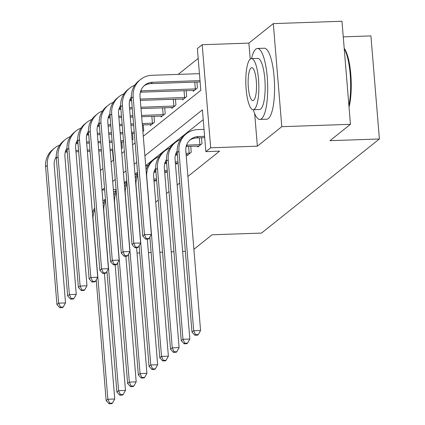 <?xml version="1.0" encoding="UTF-8"?>
<svg xmlns="http://www.w3.org/2000/svg" width="425" height="425" viewBox="0 0 425 425"><rect width="100%" height="100%" fill="white"/><g stroke="black" fill="none" stroke-linecap="round" stroke-linejoin="round"><path stroke-width="0.64" d="M143.283 136.276L200.818 90.35L197.381 48.567L202.199 44.721L210.673 147.788L205.854 151.629L202.422 109.847L144.888 155.778M254.692 113.672L257.364 146.179L281.78 126.687L350.45 124.318L341.976 21.25L273.307 23.619L248.891 43.111L202.199 44.721M343.257 36.858L370.919 35.907L379.392 138.97L261.508 233.081L212.07 234.786L193.896 249.294M198.193 58.411L178.171 74.391M281.78 126.687L273.307 23.619M185.348 251.361L182.638 251.457M173.942 251.754L171.238 251.85M162.541 252.147L159.837 252.243M151.141 252.546L148.437 252.636M139.74 252.939L137.036 253.029M112.529 150.514L113.326 160.193M121.433 148.628L122.288 147.948L121.8 141.998M132.164 140.064L133.014 139.379L132.526 133.434M142.89 131.495L143.746 130.815L143.257 124.87M150.275 124.626L150.349 125.545L154.477 122.251L153.988 116.307M161.001 116.062L161.08 116.981L165.203 113.682L164.714 107.738M171.732 107.498L171.806 108.412L175.934 105.118L175.445 99.174M182.463 98.929L182.538 99.848L186.665 96.555L186.177 90.61M193.189 90.366L193.263 91.285L197.391 87.991L196.903 82.041M155.715 202.146L158.265 200.111M166.446 193.582L168.996 191.548M177.177 185.018L179.722 182.984M187.903 176.449L219.592 151.157L205.854 151.629M203.23 119.691L145.695 165.623M137.514 172.152L134.969 174.186M126.788 180.715L124.238 182.75M116.057 189.284L115.738 189.534L115.86 191.011M154.854 180.338L154.928 181.257L156.602 179.918M165.585 171.774L165.66 172.688L167.333 171.355M176.311 163.211L176.386 164.124L178.064 162.786M187.042 154.642L187.117 155.561L191.245 152.267L190.756 146.322M197.768 146.078L197.848 146.997L201.971 143.698L201.482 137.753M257.364 146.179L210.673 147.788M350.45 124.318L329.954 140.68L379.392 138.97M98.797 150.987L100.401 170.51L102.914 168.507M111.095 161.973L113.645 159.938M121.826 153.409L124.376 151.374M132.558 144.845L135.102 142.811M104.518 188.004L102.005 190.012L102.882 200.674M136.707 162.308L134.157 164.342M125.975 170.871L123.431 172.906M115.249 179.44L112.699 181.475M115.738 189.534L113.369 189.619M104.677 189.917L102.005 190.012M248.891 43.111L250.208 59.139M104.407 273.36L114.734 399.001L112.455 403.107L109.708 403.203L109.023 403.75L111.77 403.654L112.455 403.107M109.023 403.75L106.149 400.61L96.225 279.905M106.149 400.61L107.865 399.24L93.107 219.709A21.303 20.257 -128.6 0 1 94.855 209.504M102.845 200.696A21.303 20.257 -128.6 0 1 105.458 199.442M92.4 212.718A21.303 20.257 -128.6 0 1 94.733 208.022M109.708 403.203L107.865 399.24L114.734 399.001M112.869 150.503L110.16 150.599M101.469 150.896L98.759 150.992M90.068 151.289L87.359 151.385M78.668 151.683L75.958 151.778M67.262 152.076L65.275 152.145M112.763 149.196L110.054 149.287M101.363 149.589L98.653 149.68M89.957 149.982L87.252 150.073M78.556 150.376L75.852 150.466M67.155 150.769L66.783 150.779A14.206 13.504 51.4 0 0 65.662 150.864M56.265 156.708A14.206 13.504 51.4 0 0 54.193 165.182L65.519 302.929L63.24 307.031L60.493 307.126L59.803 307.679L62.555 307.583L63.24 307.031M59.803 307.679L56.934 304.539L45.608 166.791A21.303 20.257 -128.6 0 1 52.912 149.43L54.634 148.059A21.303 20.257 -128.6 0 1 59.691 145.148M56.934 304.539L58.65 303.163L47.329 165.421A21.303 20.257 -128.6 0 1 54.634 148.059M60.493 307.126L58.65 303.163L65.519 302.929M253.295 109.714A35.509 8.983 -92 0 0 259.866 119.436A35.509 8.983 -92 0 0 261.508 118.766A35.509 8.983 -92 0 0 267.468 80.346A35.509 8.983 -92 0 0 257.417 48.461A35.509 8.983 -92 0 0 255.781 49.13A35.509 8.983 -92 0 0 251.531 58.613M259.866 119.436L266.735 119.197A35.509 8.983 -92 0 0 268.372 118.532A35.509 8.983 -92 0 0 274.337 80.107A35.509 8.983 -92 0 0 264.286 48.222L257.417 48.461M251.446 58.613L257.762 58.395A25.569 6.471 88 0 1 264.998 81.356A25.569 6.471 88 0 1 260.706 109.018A25.569 6.471 88 0 1 259.526 109.501L253.21 109.719A25.569 6.471 -92 0 0 254.389 109.236A25.569 6.471 -92 0 0 258.682 81.573A25.569 6.471 -92 0 0 251.446 58.613A25.569 6.471 -92 0 0 250.267 59.096A25.569 6.471 -92 0 0 245.969 86.758A25.569 6.471 -92 0 0 253.21 109.719M253.656 100.321A16.474 4.17 -92 0 0 256.418 82.493A16.474 4.17 -92 0 0 251.759 67.697A16.474 4.17 -92 0 0 251 68.011A16.474 4.17 -92 0 0 248.232 85.834A16.474 4.17 -92 0 0 252.896 100.629A16.474 4.17 -92 0 0 253.656 100.321M348.904 105.517A35.509 8.983 -92 0 0 344.234 48.716M344.197 48.28A34.659 8.766 88 0 1 349.037 107.127M115.132 264.791L125.465 390.437L123.186 394.543L120.44 394.634L119.749 395.186L122.496 395.091L123.186 394.543M119.749 395.186L116.875 392.047L106.951 271.336M116.875 392.047L118.596 390.676L103.838 211.145A21.303 20.257 -128.6 0 1 105.581 200.935M113.576 192.127A21.303 20.257 -128.6 0 1 116.19 190.878A21.303 20.257 -128.6 0 0 113.863 195.59M103.132 204.154A21.303 20.257 -128.6 0 1 105.458 199.452M120.44 394.634L118.596 390.676L125.465 390.437M125.864 256.227L136.191 381.873L133.912 385.974L131.166 386.07L130.48 386.617L133.227 386.527L133.912 385.974M130.48 386.617L127.606 383.483L117.683 262.772M127.606 383.483L129.327 382.107L114.564 202.576A21.303 20.257 -128.6 0 1 116.312 192.371M124.307 183.563A21.303 20.257 -128.6 0 1 126.916 182.314A21.303 20.257 -128.6 0 0 124.589 187.027M131.166 386.07L129.327 382.107L136.191 381.873M123.595 141.939L120.891 142.03M112.195 142.333L109.491 142.423M100.794 142.726L98.09 142.816M89.393 143.119L86.689 143.209M77.993 143.512L76.006 143.581M123.489 140.627L120.785 140.723M112.088 141.02L109.384 141.116M100.688 141.413L97.978 141.509M89.287 141.807L86.578 141.902M77.887 142.2L77.509 142.216A14.206 13.504 51.4 0 0 76.388 142.301M66.996 148.144A14.206 13.504 51.4 0 0 64.924 156.618L76.245 294.366L73.971 298.467L71.225 298.562L70.534 299.11L73.281 299.014L73.971 298.467M70.534 299.11L67.66 295.975L56.334 158.227A21.303 20.257 -128.6 0 1 63.644 140.866L65.365 139.49A21.303 20.257 -128.6 0 1 70.417 136.584M67.66 295.975L69.381 294.599L58.055 156.852A21.303 20.257 -128.6 0 1 65.365 139.49M71.225 298.562L69.381 294.599L76.245 294.366M134.327 133.37L131.623 133.466M122.926 133.769L120.217 133.859M111.525 134.162L108.816 134.252M100.125 134.555L97.415 134.645M88.724 134.948L86.732 135.017M134.22 132.063L131.511 132.159M122.82 132.457L120.11 132.552M111.419 132.85L108.71 132.945M100.018 133.243L97.309 133.338M88.613 133.636L88.241 133.652A14.206 13.504 51.4 0 0 87.12 133.737M77.722 139.581A14.206 13.504 51.4 0 0 75.65 148.054L86.976 285.797L84.697 289.903L81.951 289.999L81.265 290.546L84.012 290.45L84.697 289.903M81.265 290.546L78.391 287.406L67.065 149.658A21.303 20.257 -128.6 0 1 74.375 132.297L76.091 130.927A21.303 20.257 -128.6 0 1 81.148 128.021M78.391 287.406L80.107 286.036L68.786 148.288A21.303 20.257 -128.6 0 1 76.091 130.927M81.951 289.999L80.107 286.036L86.976 285.797M156.528 178.968L153.818 179.063M156.044 180.365L153.924 180.37M136.59 247.663L146.923 373.304L144.643 377.411L141.897 377.506L141.212 378.053L143.958 377.958L144.643 377.411M141.212 378.053L138.337 374.914L128.414 254.208M138.337 374.914L140.053 373.543L125.295 194.012A21.303 20.257 -128.6 0 1 127.038 183.807M135.033 174.999A21.303 20.257 -128.6 0 1 137.647 173.745A21.303 20.257 -128.6 0 0 135.32 178.458M141.897 377.506L140.053 373.543L146.923 373.304M167.253 170.404L164.549 170.494M155.853 170.797L155.481 170.808A14.206 13.504 51.4 0 0 154.36 170.893M166.775 171.801L164.656 171.806M155.964 172.104L153.972 172.173M147.321 239.094L157.654 364.74L155.375 368.847L152.628 368.942L151.938 369.49L154.684 369.394L155.375 368.847M151.938 369.49L149.063 366.35L139.14 245.639M149.063 366.35L150.785 364.979L136.027 185.449A21.303 20.257 -128.6 0 1 137.769 175.243M145.764 166.43A21.303 20.257 -128.6 0 1 148.389 165.176M152.628 368.942L150.785 364.979L157.654 364.74M177.985 161.84L175.275 161.93M166.584 162.233L166.207 162.244A14.206 13.504 51.4 0 0 165.086 162.329M177.507 163.232L175.387 163.242M166.69 163.54L164.703 163.609M155.693 168.173A14.206 13.504 51.4 0 0 153.622 176.646L168.38 356.177L166.101 360.278L163.354 360.373L162.669 360.926L165.415 360.83L166.101 360.278M162.669 360.926L159.795 357.786L149.871 237.076M159.795 357.786L161.516 356.41L146.752 176.885A21.303 20.257 -128.6 0 1 154.062 159.518A21.303 20.257 -128.6 0 1 159.115 156.613M146.046 169.894A21.303 20.257 -128.6 0 1 152.341 160.894L154.062 159.518M163.354 360.373L161.516 356.41L168.38 356.177M151.465 124.652L142.348 124.902M133.657 125.2L130.948 125.295M122.257 125.593L119.547 125.688M110.851 125.986L108.147 126.082M99.45 126.379L97.463 126.448M153.361 123.144L142.242 123.59M133.546 123.893L130.842 123.983M122.145 124.286L119.441 124.376M110.744 124.679L108.04 124.769M99.344 125.072L98.972 125.083A14.206 13.504 51.4 0 0 97.846 125.168M88.453 131.017A14.206 13.504 51.4 0 0 86.381 139.485L97.707 277.233L95.428 281.339L92.682 281.43L91.991 281.982L94.738 281.887L95.428 281.339M91.991 281.982L89.117 278.842L77.796 141.095A21.303 20.257 -128.6 0 1 85.101 123.733L86.822 122.363A21.303 20.257 -128.6 0 1 91.874 119.452M89.117 278.842L90.838 277.472L79.512 139.724A21.303 20.257 -128.6 0 1 86.822 122.363M92.682 281.43L90.838 277.472L97.707 277.233M152.41 123.239L151.847 116.376M162.196 116.089L141.679 116.732M132.982 117.029L130.278 117.125M121.582 117.422L118.873 117.518M110.181 117.815L108.194 117.884M164.087 114.575L141.567 115.419M132.876 115.717L130.167 115.812M121.476 116.115L118.766 116.206M110.075 116.508L109.698 116.519A14.206 13.504 51.4 0 0 108.577 116.604M99.184 122.448A14.206 13.504 51.4 0 0 97.113 130.921L108.433 268.669L106.154 272.77L103.408 272.866L102.723 273.413L105.469 273.323L106.154 272.77M102.723 273.413L99.848 270.279L88.522 132.531A21.303 20.257 -128.6 0 1 95.832 115.17L97.553 113.799A21.303 20.257 -128.6 0 1 102.606 110.888M99.848 270.279L101.57 268.903L90.243 131.16A21.303 20.257 -128.6 0 1 97.553 113.799M103.408 272.866L101.57 268.903L108.433 268.669M163.142 114.676L162.573 107.812M172.922 107.525L141.004 108.556M132.313 108.858L129.604 108.949M120.912 109.252L118.92 109.321M174.818 106.011L140.898 107.249M132.202 107.546L129.498 107.642M120.801 107.939L120.429 107.955A14.206 13.504 51.4 0 0 119.308 108.04M109.91 113.884A14.206 13.504 51.4 0 0 107.838 122.358L119.165 260.1L116.886 264.207L114.139 264.302L113.454 264.849L116.2 264.754L116.886 264.207M113.454 264.849L110.58 261.71L99.253 123.967A21.303 20.257 -128.6 0 1 106.563 106.606L108.279 105.23A21.303 20.257 -128.6 0 1 113.337 102.324M110.58 261.71L112.296 260.339L100.975 122.591A21.303 20.257 -128.6 0 1 108.279 105.23M114.139 264.302L112.296 260.339L119.165 260.1M173.867 106.112L173.304 99.248M183.653 98.956L140.335 100.385M131.638 100.688L129.652 100.752M185.544 97.447L140.223 99.078M131.532 99.376L131.155 99.386A14.206 13.504 51.4 0 0 130.034 99.477M120.642 105.32A14.206 13.504 51.4 0 0 118.57 113.788L129.896 251.536L127.617 255.643L124.87 255.738L124.18 256.286L126.926 256.19L127.617 255.643M124.18 256.286L121.306 253.146L109.985 115.398A21.303 20.257 -128.6 0 1 117.289 98.037L119.011 96.666A21.303 20.257 -128.6 0 1 124.063 93.76M121.306 253.146L123.027 251.775L111.701 114.027A21.303 20.257 -128.6 0 1 119.011 96.666M124.87 255.738L123.027 251.775L129.896 251.536M184.599 97.543L184.036 90.684M194.384 90.392L140.383 92.188M196.276 88.878L141.886 90.823A14.206 13.504 51.4 0 0 140.765 90.907M131.373 96.751A14.206 13.504 51.4 0 0 129.296 105.225L140.622 242.972L138.343 247.074L135.596 247.169L134.911 247.722L137.657 247.626L138.343 247.074M134.911 247.722L132.037 244.582L120.711 106.834A21.303 20.257 -128.6 0 1 128.021 89.473L129.742 88.103A21.303 20.257 -128.6 0 1 134.794 85.191M132.037 244.582L133.758 243.206L122.432 105.464A21.303 20.257 -128.6 0 1 129.742 88.103M135.596 247.169L133.758 243.206L140.622 242.972M195.325 88.979L194.762 82.115M190.129 153.159L186.007 153.367M177.315 153.664L176.938 153.68A14.206 13.504 51.4 0 0 175.817 153.765M188.232 154.668L186.113 154.673M177.422 154.976L175.435 155.045M166.425 159.609A14.206 13.504 51.4 0 0 164.347 168.082L179.111 347.613L176.832 351.714L174.085 351.81L173.395 352.357L176.141 352.261L176.832 351.714M173.395 352.357L170.526 349.223L155.762 169.692A21.303 20.257 -128.6 0 1 163.072 152.331L164.788 150.955A21.303 20.257 -128.6 0 1 169.846 148.049M170.526 349.223L172.242 347.847L157.484 168.316A21.303 20.257 -128.6 0 1 164.788 150.955M174.085 351.81L172.242 347.847L179.111 347.613M189.178 153.255L188.615 146.397M200.855 144.59L187.669 145.111A14.206 13.504 51.4 0 0 186.543 145.201M198.964 146.104L186.161 146.476M177.151 151.045A14.206 13.504 51.4 0 0 175.079 159.513L189.837 339.044L187.563 343.15L184.817 343.246L184.126 343.793L186.873 343.697L187.563 343.15M184.126 343.793L181.252 340.653L166.494 161.123A21.303 20.257 -128.6 0 1 173.798 143.762L175.52 142.391A21.303 20.257 -128.6 0 1 180.577 139.485M181.252 340.653L182.973 339.283L168.21 159.752A21.303 20.257 -128.6 0 1 175.52 142.391M184.817 343.246L182.973 339.283L189.837 339.044M199.909 144.691L199.341 137.827M204.6 136.335L198.395 136.547A14.206 13.504 51.4 0 0 190.682 139.373A14.206 13.504 51.4 0 0 185.81 150.949L200.568 330.48L198.289 334.587L195.542 334.677L194.857 335.229L197.604 335.134L198.289 334.587M204.707 137.642L196.679 137.923A14.206 13.504 51.4 0 0 189.847 140.101M194.857 335.229L191.983 332.09L193.699 330.719L178.941 151.188A21.303 20.257 -128.6 0 1 186.251 133.827A21.303 20.257 -128.6 0 1 197.822 129.582L204.027 129.37M191.983 332.09L177.22 152.559A21.303 20.257 -128.6 0 1 184.53 135.198L186.251 133.827M195.542 334.677L193.699 330.719L200.568 330.48M145.642 239.153L148.389 239.057L149.074 238.51L146.327 238.606L145.642 239.153L142.768 236.018L144.484 234.643L133.163 96.895A21.303 20.257 -128.6 0 1 140.468 79.533A21.303 20.257 -128.6 0 1 152.044 75.294L199.447 73.658M200.127 81.935L150.896 83.629A14.206 13.504 51.4 0 0 144.07 85.808M200.016 80.623L152.617 82.259A14.206 13.504 51.4 0 0 144.898 85.085A14.206 13.504 51.4 0 0 140.027 96.661L151.353 234.409L149.074 238.51M142.768 236.018L131.442 98.271A21.303 20.257 -128.6 0 1 138.747 80.909L140.468 79.533M146.327 238.606L144.484 234.643L151.353 234.409M65.328 151.943L66.783 150.779M45.608 166.791L47.329 165.421M76.059 143.374L77.509 142.216M56.334 158.227L58.055 156.852M86.785 134.81L88.241 133.652M67.065 149.658L68.786 148.288M154.025 171.971L155.481 170.808M164.757 163.402L166.207 162.244M97.516 126.246L98.972 125.083M77.796 141.095L79.512 139.724M108.248 117.677L109.698 116.519M88.522 132.531L90.243 131.16M118.973 109.113L120.429 107.955M99.253 123.967L100.975 122.591M129.705 100.55L131.155 99.386M109.985 115.398L111.701 114.027M140.431 91.986L141.886 90.823M120.711 106.834L122.432 105.464M175.482 154.838L176.938 153.68M155.762 169.692L157.484 168.316M186.214 146.274L187.669 145.111M166.494 161.123L168.21 159.752M196.679 137.923L198.395 136.547M177.22 152.559L178.941 151.188M150.896 83.629L152.617 82.259M131.442 98.271L133.163 96.895"/></g></svg>
